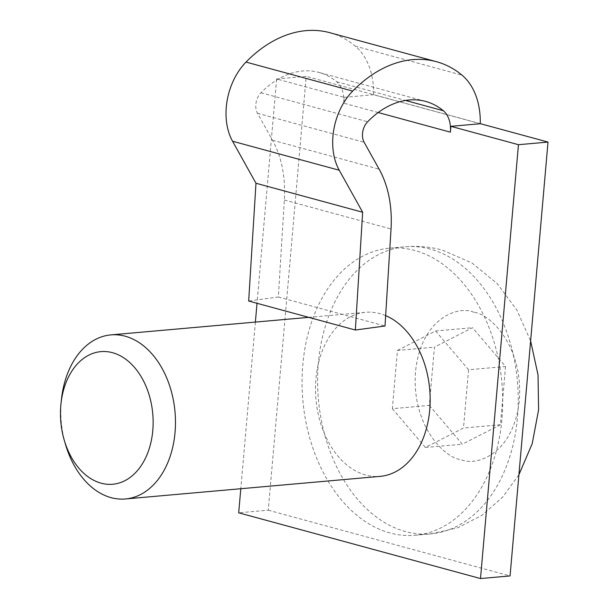 <?xml version="1.0" encoding="UTF-8"?>
<svg xmlns="http://www.w3.org/2000/svg" width="609" height="609" viewBox="0 0 609 609"><rect width="100%" height="100%" fill="white"/><g stroke="black" fill="none" stroke-linecap="round" stroke-linejoin="round"><path stroke-width="0.46" stroke-dasharray="3.04 2.28" d="M65.422 444.182A82.352 57.094 84.9 0 1 61.448 399.382M385.657 315.622A82.352 57.094 -95.1 0 0 379.894 313.627A82.352 57.094 -95.1 0 0 365.56 312.31A82.352 57.094 -95.1 0 0 315.5 389.09A82.352 57.094 -95.1 0 0 365.773 475.058A82.352 57.094 -95.1 0 0 380.107 476.367M390.034 532.974A144.12 99.914 84.9 0 1 302.064 382.528A144.12 99.914 84.9 0 1 389.661 248.167A144.12 99.914 84.9 0 1 414.752 250.466A144.12 99.914 84.9 0 1 502.729 400.912A144.12 99.914 84.9 0 1 415.125 535.273A144.12 99.914 84.9 0 1 390.034 532.974M378.189 112.536L343.704 103.165L344.214 97.333L276.646 78.964L257.021 303.297M255.377 322.085L240.799 488.73M276.646 78.964L306.205 76.346L268.249 510.197L238.69 512.816M344.214 97.333L373.583 94.73L480.265 123.726M480.265 123.657L306.205 76.346M343.704 103.165A26.766 18.689 105.2 0 0 336.64 81.735A92.644 64.683 105.2 0 0 318.88 72.402A92.644 64.683 105.2 0 0 260.964 92.766A14.41 10.064 105.2 0 0 257.47 113.289L272.474 140.199A102.944 71.87 -74.8 0 1 284.35 200.003L278.336 297.002L248.67 301.029M268.249 510.197L510.06 575.931M373.583 94.73A67.942 47.433 105.2 0 0 355.336 46.155L462.018 75.151M329.682 32.665A133.82 93.428 -74.8 0 1 355.336 46.155M278.336 297.002L385.01 325.998M429.315 405.411L462.322 444.205L500.438 424.747L505.531 366.489L472.515 327.703L434.407 347.16L429.315 405.411L392.363 408.692L397.464 350.434L434.407 347.16M500.438 424.747L463.487 428.02L425.379 447.478L462.322 444.205M425.379 447.478L392.363 408.692M397.464 350.434L435.572 330.976L472.515 327.703M435.572 330.976L468.58 369.77L505.531 366.489M468.58 369.77L463.487 428.02M473.863 312.295C458.935 305.208 420.979 317.517 415.505 371.84C411.44 426.544 445.529 458.44 460.975 459.605C475.903 466.692 513.867 454.39 519.34 400.067C523.405 345.356 489.309 313.468 473.863 312.295M430.274 249.089A144.12 99.914 -95.1 0 0 405.183 246.79A144.12 99.914 -95.1 0 0 317.578 381.15A144.12 99.914 -95.1 0 0 405.556 531.596A144.12 99.914 -95.1 0 0 430.647 533.895A144.12 99.914 -95.1 0 0 518.244 399.534A144.12 99.914 -95.1 0 0 430.274 249.089M336.64 81.735L405.518 100.462M260.964 92.766L367.646 121.762M284.35 200.003L391.031 228.999M272.474 140.199L379.156 169.195M257.47 113.289L364.152 142.285M389.661 248.167L405.183 246.79C417.797 245.701 430.22 246.812 442.446 250.132L472.013 263.004L497.195 283.581L516.912 310.11L530.622 340.933M308.725 317.35L365.56 312.31M425.562 101.398L318.88 72.402M415.125 535.273L430.647 533.895L457.405 527.942L481.818 515.381L502.57 497.233L518.914 474.708"/><path stroke-width="0.91" d="M60.984 403.752L61.448 399.382A82.352 57.094 84.9 0 1 110.868 334.897A82.352 57.094 84.9 0 1 125.203 336.214A82.352 57.094 84.9 0 1 175.476 422.182A82.352 57.094 84.9 0 1 125.416 498.961A82.352 57.094 84.9 0 1 111.082 497.644A82.352 57.094 84.9 0 1 65.422 444.182L64.196 439.964A66.564 46.147 84.9 0 1 60.984 403.752A66.564 46.147 84.9 0 1 112.52 352.695A66.564 46.147 84.9 0 1 152.798 430.434A66.564 46.147 84.9 0 1 101.102 483.181A66.564 46.147 84.9 0 1 64.196 439.964M125.416 498.961L380.107 476.367A82.352 57.094 -95.1 0 0 430.099 403.767A82.352 57.094 -95.1 0 0 385.657 315.622M257.021 303.297L255.377 322.085M240.799 488.73L238.69 512.816L480.501 578.55L518.457 144.698L450.896 126.329L450.386 132.161L378.189 112.536M405.518 100.462L443.322 110.731A92.644 64.683 105.2 0 0 425.562 101.398A92.644 64.683 105.2 0 0 367.646 121.762A14.41 10.064 -74.8 0 0 364.152 142.285L379.156 169.195A102.944 71.87 -74.8 0 1 391.031 228.999L385.01 325.998L355.351 330.025L362.659 212.244L339.243 170.238A55.586 38.809 -74.8 0 1 352.702 91.084A133.82 93.428 -74.8 0 1 436.364 61.661A133.82 93.428 -74.8 0 1 462.018 75.151A67.942 47.433 -74.8 0 1 480.265 123.726L450.896 126.329M518.457 144.698L548.016 142.072L480.265 123.657M443.322 110.731A26.766 18.689 -74.8 0 1 450.386 132.161M480.501 578.55L510.06 575.931L548.016 142.072M355.351 330.025L248.67 301.029L255.978 183.248L232.562 141.235A55.586 38.809 -74.8 0 1 246.021 62.08A133.82 93.428 -74.8 0 1 329.682 32.665L436.364 61.661M255.978 183.248L362.659 212.244M246.021 62.08L352.702 91.084M232.562 141.235L339.243 170.238M110.868 334.897L308.725 317.35M530.622 340.933L538.029 374.938L538.592 409.819L532.213 443.672L518.914 474.708"/></g></svg>

